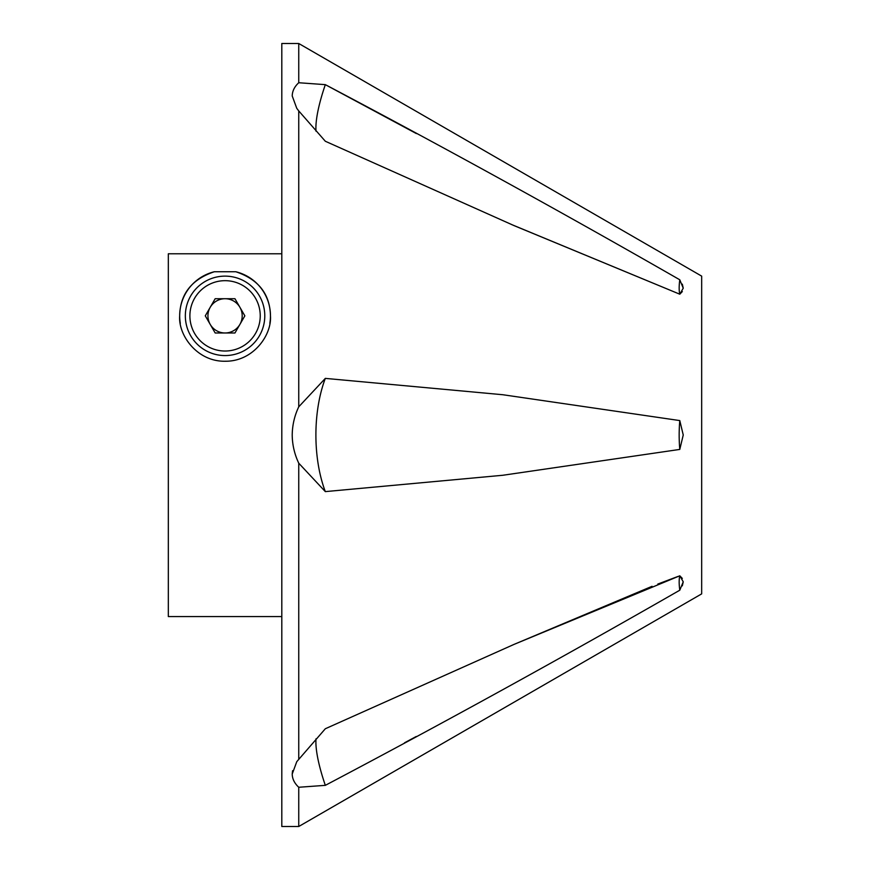 <?xml version="1.0" encoding="UTF-8"?>
<svg xmlns="http://www.w3.org/2000/svg" width="870" height="870" viewBox="0 0 870 870"><rect width="100%" height="100%" fill="white"/><g stroke="black" fill="none" stroke-linecap="round" stroke-linejoin="round"><path stroke-width="1.3" d="M682.319 578.409L679.785 575.799A80.334 19.118 -115.1 0 0 679.165 582.008A80.334 19.118 -115.1 0 0 679.785 590.208C561.987 657.774 443.841 722.818 325.326 785.349A90.784 21.598 -115.1 0 1 315.897 741.958A90.784 21.598 -115.1 0 1 316.017 738.815M652.076 586.304L514.029 644.398L679.785 575.799L683.244 581.802L679.785 590.208M514.029 644.398L325.326 728.745L296.779 761.663L292.211 774.05C292.32 778.922 294.495 783.326 298.747 787.263L325.326 785.349M677.947 576.462L657.796 584.064M416.36 133.567L325.326 84.651C443.83 147.182 561.987 212.226 679.785 279.792L683.244 288.198L682.319 284.153M679.785 279.792A80.334 19.118 -64.9 0 0 679.165 287.992A80.334 19.118 -64.9 0 0 679.785 294.201L514.029 225.602L325.326 141.255L298.747 110.925L298.747 406.812C294.528 415.697 292.353 425.093 292.211 435C292.32 444.777 294.495 454.173 298.747 463.188L325.326 491.615L502.795 475.27L679.785 449.42A80.334 38.226 -90 0 1 679.165 435A80.334 38.226 -90 0 1 679.785 420.58L683.244 435L679.785 449.42M683.244 288.198L679.785 294.201L682.33 291.57M298.747 110.925L296.779 108.337L292.211 95.95C292.353 91.013 294.528 86.608 298.747 82.737L325.326 84.651A90.784 21.598 -64.9 0 0 315.897 128.042A90.784 21.598 -64.9 0 0 316.017 131.185M298.747 406.812L325.326 378.385A90.784 43.206 -90 0 0 315.897 435A90.784 43.206 -90 0 0 325.326 491.615M298.747 826.5L701.677 593.873L701.677 276.127L298.747 43.5L281.804 43.5L281.804 826.5L298.747 826.5L298.747 787.263M298.747 82.737L298.747 43.5M325.326 378.385L502.806 394.73L679.785 420.58M298.747 759.075L298.747 463.188M292.211 774.05L292.581 770.689M404.528 742.806L416.241 736.498M682.308 585.858L683.244 581.802M511.647 224.569L679.785 294.201M210.225 324.412A17.139 17.139 0 0 0 239.902 324.412A17.139 17.139 0 0 0 225.069 298.714A17.139 17.139 0 0 0 210.225 324.412M225.069 276.127A39.715 39.715 0 0 1 264.784 315.843A39.715 39.715 0 0 1 225.069 355.569A39.715 39.715 0 0 1 185.343 315.843A39.715 39.715 0 0 1 225.069 276.127A39.715 39.715 0 0 0 185.343 315.843A39.715 39.715 0 0 0 225.069 355.569M244.851 315.843L234.954 332.982L215.173 332.982L205.276 315.843L215.173 298.714L234.954 298.714L244.851 315.843M235.759 271.734C258.401 279.292 269.972 293.995 270.461 315.843A45.392 45.392 0 0 0 235.759 271.734L214.379 271.734A45.392 45.392 0 0 0 180.308 323.39M269.83 323.379A45.392 45.392 0 0 0 270.461 315.843C271.929 335.157 253.126 361.615 225.178 361.235C197.153 361.8 178.143 335.135 179.677 315.843C180.133 294.027 191.704 279.324 214.379 271.734M168.323 253.79L281.804 253.79L168.323 253.79L168.323 616.569L281.804 616.569M225.069 351.023A35.181 35.181 0 0 0 260.239 315.843A35.181 35.181 0 0 0 225.069 280.673A35.181 35.181 0 0 0 189.888 315.843A35.181 35.181 0 0 0 225.069 351.023"/></g></svg>
